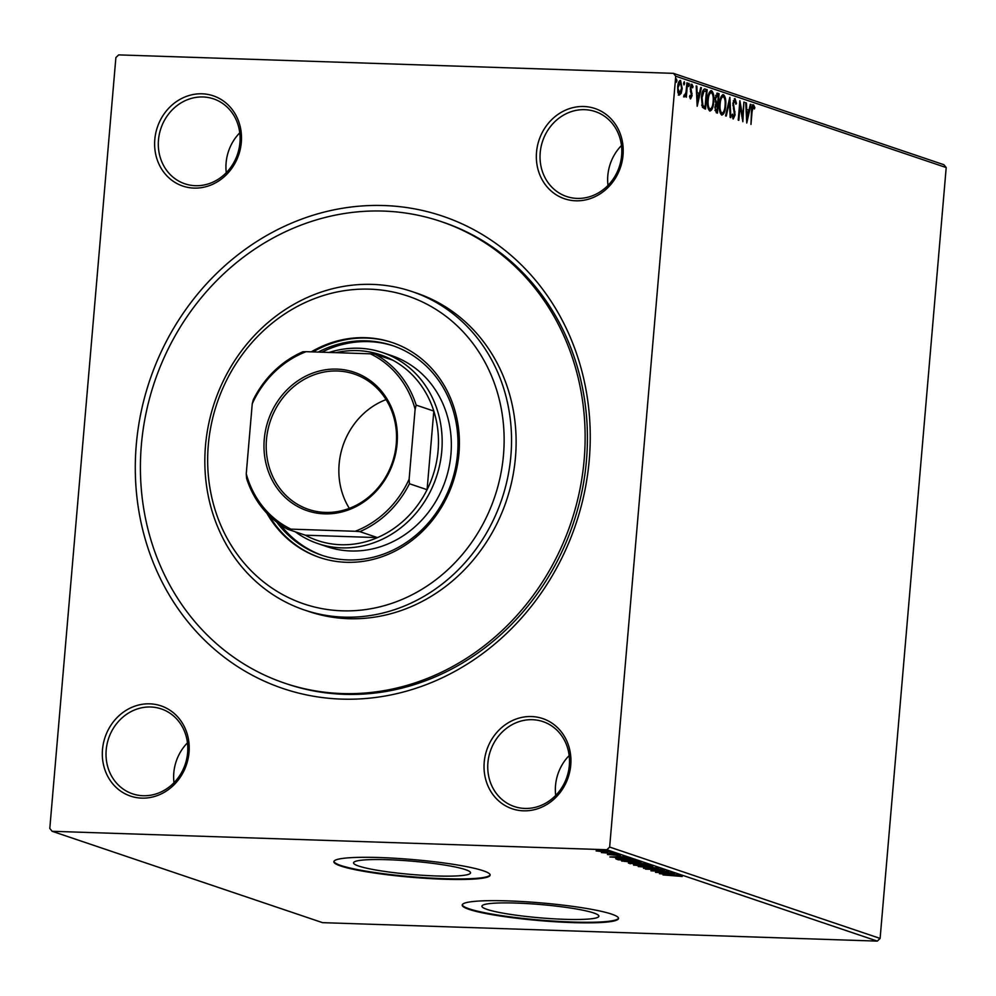 <?xml version="1.0" encoding="UTF-8"?>
<svg xmlns="http://www.w3.org/2000/svg" width="996" height="996" viewBox="0 0 996 996"><rect width="100%" height="100%" fill="white"/><g stroke="black" fill="none" stroke-linecap="round" stroke-linejoin="round"><path stroke-width="1.49" d="M383.921 205.537A249.286 224.847 108.7 0 1 589.259 459.853A249.286 224.847 108.7 0 1 341.616 699.105A249.286 224.847 108.7 0 1 136.278 444.776A249.286 224.847 108.7 0 1 383.921 205.537M284.781 683.194L287.072 683.966A243.696 219.792 -71.3 0 0 344.379 694.324A243.696 219.792 -71.3 0 0 581.776 492.285A243.696 219.792 -71.3 0 0 443.058 222.22L440.767 221.448A243.696 219.792 108.7 0 1 579.485 491.514A243.696 219.792 108.7 0 1 342.089 693.552A243.696 219.792 108.7 0 1 284.781 683.194A243.696 219.792 108.7 0 1 146.051 413.116A243.696 219.792 108.7 0 1 383.448 211.077A243.696 219.792 108.7 0 1 440.767 221.448M149.798 703.836A47.621 42.953 108.7 0 1 189.028 752.416A47.621 42.953 108.7 0 1 141.718 798.12A47.621 42.953 108.7 0 1 102.501 749.54A47.621 42.953 108.7 0 1 149.798 703.836M143.1 795.729A44.82 40.425 -71.3 0 0 186.762 758.578A44.82 40.425 -71.3 0 0 161.252 708.903A44.82 40.425 -71.3 0 0 150.707 706.998A44.82 40.425 -71.3 0 0 107.045 744.161A44.82 40.425 -71.3 0 0 132.568 793.824A44.82 40.425 -71.3 0 0 143.1 795.729M202.101 93.811A47.621 42.953 108.7 0 1 241.318 142.391A47.621 42.953 108.7 0 1 194.021 188.095A47.621 42.953 108.7 0 1 154.803 139.515A47.621 42.953 108.7 0 1 202.101 93.811M195.403 185.704A44.82 40.425 -71.3 0 0 239.065 148.553A44.82 40.425 -71.3 0 0 213.555 98.878A44.82 40.425 -71.3 0 0 203.01 96.973A44.82 40.425 -71.3 0 0 159.348 134.124A44.82 40.425 -71.3 0 0 184.858 183.799A44.82 40.425 -71.3 0 0 195.403 185.704M583.818 106.51A47.621 42.953 108.7 0 1 623.035 155.09A47.621 42.953 108.7 0 1 575.738 200.794A47.621 42.953 108.7 0 1 536.52 152.214A47.621 42.953 108.7 0 1 583.818 106.51M577.12 198.403A44.82 40.425 -71.3 0 0 620.782 161.252A44.82 40.425 -71.3 0 0 595.272 111.577A44.82 40.425 -71.3 0 0 584.727 109.672A44.82 40.425 -71.3 0 0 541.065 146.835A44.82 40.425 -71.3 0 0 566.575 196.498A44.82 40.425 -71.3 0 0 577.12 198.403M531.515 716.547A47.621 42.953 108.7 0 1 570.745 765.127A47.621 42.953 108.7 0 1 523.435 810.819A47.621 42.953 108.7 0 1 484.218 762.239A47.621 42.953 108.7 0 1 531.515 716.547M524.817 808.441A44.82 40.425 -71.3 0 0 568.479 771.278A44.82 40.425 -71.3 0 0 542.969 721.614A44.82 40.425 -71.3 0 0 532.424 719.697A44.82 40.425 -71.3 0 0 488.775 756.86A44.82 40.425 -71.3 0 0 514.285 806.523A44.82 40.425 -71.3 0 0 524.817 808.441M564.421 919.308A58.714 6.648 -175.1 0 0 598.895 916.208A58.714 6.648 -175.1 0 0 516.389 903.086A58.714 6.648 -175.1 0 0 481.915 906.186A58.714 6.648 -175.1 0 0 564.421 919.308M436.074 875.957A58.714 6.648 -175.1 0 0 470.548 872.857A58.714 6.648 -175.1 0 0 388.029 859.722A58.714 6.648 -175.1 0 0 353.555 862.822A58.714 6.648 -175.1 0 0 436.074 875.957M444.091 879.231A78.435 8.877 -175.1 0 0 490.144 875.086A78.435 8.877 -175.1 0 0 379.912 857.556A78.435 8.877 -175.1 0 0 333.859 861.689A78.435 8.877 -175.1 0 0 444.091 879.231M333.921 861.416A78.435 8.877 -175.1 0 0 444.141 878.684A78.435 8.877 -175.1 0 0 490.132 874.812M572.451 922.595A78.435 8.877 -175.1 0 0 618.504 918.449A78.435 8.877 -175.1 0 0 508.271 900.907A78.435 8.877 -175.1 0 0 462.219 905.053A78.435 8.877 -175.1 0 0 572.451 922.595M462.281 904.779A78.435 8.877 -175.1 0 0 572.488 922.035A78.435 8.877 -175.1 0 0 618.479 918.175M681.164 93.325L679.297 95.106L677.84 92.217L677.678 86.963C678.002 82.942 678.961 80.763 680.567 80.427L682.198 88.495L681.164 93.325L678.288 95.081M684.501 95.18L685.995 92.429L686.916 82.83L687.539 83.042L686.319 97.222L685.883 94.931L684.601 96.898L684.924 95.205L683.903 95.168M689.742 97.135L690.689 97.16L691.448 95.454L690.29 87.934L691.946 84.274L693.042 86.627L692.581 87.822L691.859 86.042L690.913 88.071L692.071 95.591L690.577 98.915L689.556 96.5L690.016 95.404L690.751 97.172L689.792 97.135M691.859 86.042L690.602 86.029M704.259 89.005L707.172 89.677L705.517 109.087L702.454 107.331L701.433 97.471C701.819 91.831 703.114 89.03 705.317 89.042L704.732 88.93M719.112 93.711L717.444 113.121L716.311 112.735L714.879 107.294L715.975 103.422L715.14 98.031L717.506 93.163L719.112 93.711L718.091 93.674L717.942 95.367M729.906 97.359L730.815 117.64L730.143 117.404L729.458 102.028L726.246 116.084L725.574 115.86L729.794 97.347M743.9 102.078L742.854 121.699L740.078 105.862L738.833 120.342L738.223 120.13L739.879 100.721L742.655 116.52L743.9 102.078M753.362 106.821L752.08 111.527L750.972 124.438L751.482 111.129C751.532 107.518 752.217 105.414 753.536 104.829L754.856 107.58L754.408 108.962L753.362 106.821L752.005 106.896M52.103 831.287L49.8 828.435L115.885 57.569L118.673 54.892L673.433 73.343L943.897 164.714L946.2 167.565L880.115 938.431L877.327 941.108L322.567 922.657L52.103 831.287L606.875 849.75L609.652 847.061L880.115 938.431M946.2 167.565L675.736 76.206L609.652 847.061M746.751 123.018L745.743 102.7L746.415 102.937L746.714 109.436L748.967 110.195L750.324 104.256L750.996 104.48L746.751 123.018M734.911 100.584L733.504 103.497L735.073 114.926L733.243 118.972L731.985 115.163L732.558 114.129L733.43 116.98L734.45 114.801L732.894 103.26L735.036 98.579L736.48 103.422L735.895 104.244L734.911 100.584L733.33 100.745M725.686 105.825C725.262 111.378 723.955 114.465 721.764 115.088C719.735 113.171 718.988 109.423 719.51 103.833C719.946 98.28 721.266 95.218 723.457 94.67C725.449 96.587 726.196 100.31 725.686 105.825L725.051 105.813M713.759 101.804C713.335 107.356 712.016 110.432 709.824 111.054C707.807 109.149 707.06 105.389 707.583 99.812C708.019 94.247 709.339 91.196 711.53 90.636C713.522 92.566 714.257 96.276 713.759 101.804L713.124 101.779M697.188 106.273L696.179 85.955L696.851 86.191L697.138 92.69L699.391 93.45L700.748 87.499L701.421 87.735L697.188 106.273M689.369 85.071L688.722 86.515L688.348 84.722L688.995 83.278L689.369 85.071L688.323 85.295M684.638 83.477L683.991 84.909L683.617 83.129L684.264 81.684L684.638 83.477L683.592 83.701M676.931 80.863L676.272 82.307L676.545 79.07L676.931 80.863L675.873 81.099M609.589 851.368L605.157 851.916L596.118 850.92L600.625 850.385L610.013 851.63M616.362 853.721L601.397 852.576L616.362 853.721M607.411 854.493L620.483 855.589L608.046 854.394M634.141 859.735L636.008 860.357L618.192 859.772L615.702 858.739L622.388 858.403L634.141 859.735M629.024 862.959L639.382 863.046L647.935 864.391L628.414 863.121M658.73 868.039L643.491 868.313L654.384 867.877L638.249 866.545L658.73 868.039M672.723 872.77L655.517 872.384L664.793 871.475L650.898 870.815L668.714 871.413L659.464 872.322L672.723 872.77M675.5 875.521L663.037 874.924L682.235 876.468L675.512 875.335M877.327 941.108L606.875 849.75M659.427 873.704L674.566 873.392L670.358 873.704L672.611 874.463L679.82 875.16L659.427 873.704M664.282 869.769L645.508 869.135L657.758 869.047L664.569 869.969M662.751 868.724L662.527 869.433M647.288 868.002L647.338 869.197M634.079 864.653L634.016 865.263C632.995 864.578 635.075 864.329 640.254 864.516L652.704 865.86C653.675 866.532 651.608 866.781 646.516 866.607L633.456 864.914M622.139 860.631L622.089 861.229C621.068 860.544 623.147 860.295 628.327 860.482L640.764 861.839C641.748 862.499 639.681 862.748 634.577 862.573L621.529 860.88M609.863 856.958L625.002 856.647L620.782 856.958L630.244 858.415L609.863 856.958M617.084 854.07L618.03 854.219M615.067 854.02L616.026 853.995M612.353 852.464L613.299 852.626M610.336 852.427L611.295 852.402M604.634 849.862L605.58 850.011M602.617 849.825L603.588 849.8M675.736 76.206L673.433 73.343M621.467 145.516A44.82 40.425 -71.3 0 0 607.996 185.405M187.447 742.842A44.82 40.425 -71.3 0 0 173.976 782.732M569.177 755.541A44.82 40.425 -71.3 0 0 555.693 795.431M239.75 132.817A44.82 40.425 -71.3 0 0 226.279 172.706M681.127 875.696L681.202 874.961M668.789 873.741L663.685 873.828L670.52 874.314L668.814 873.492M640.864 864.727L635.822 865.312L645.881 866.396L650.898 865.81L640.889 864.54M635.523 863.955L635.822 865.312M650.923 865.462L651.322 866.072L651.409 864.964M630.194 862.922L630.119 863.806M630.692 863.432L637.042 863.843L630.692 863.432L630.456 862.15M636.78 863.071L636.73 863.731M637.104 863.046L637.042 863.843M638.561 863.793L645.495 864.13L638.561 863.793M637.851 862.312L637.789 863.47M628.937 860.693L623.894 861.279L633.954 862.362C638.038 862.511 639.706 862.312 638.959 861.777L628.949 860.507M623.596 859.922L623.894 861.279M638.996 861.428L639.382 862.038L639.482 860.93M619.4 859.623L633.556 860.096L622.998 858.614L617.719 858.901L619.4 859.623M619.226 856.983L614.109 857.083L620.944 857.568L619.238 856.747M601.26 850.596L597.725 850.982L607.996 851.319L601.273 850.41M597.55 849.7L597.725 850.982M608.021 851.02L608.369 850.385M752.515 104.792L753.835 107.543M753.897 107.543L754.856 107.58M752.254 106.771L753.2 106.809M745.755 102.912L746.415 102.937M746.041 109.411L746.714 109.436M746.054 109.523L748.967 110.195M750.274 104.456L750.996 104.48M748.668 110.183L748.245 112M746.801 118.312L746.502 119.632M746.801 111.515L747.112 118.325L748.531 112.1L746.141 111.49M746.44 118.3L747.112 118.325M743.875 102.264L744.51 102.289M742.269 116.507L742.132 118.151M739.443 105.85L740.078 105.862M739.58 104.207L739.866 105.862M741.858 116.495L742.655 116.52M734.351 98.753L735.148 100.758M735.82 103.41L736.48 103.422M733.753 100.521L734.662 100.571M732.882 103.472L733.504 103.497M732.857 105.439L733.554 105.464M734.214 111.838L735.011 111.863M734.438 114.901L735.073 114.926M733.716 116.943L732.894 118.711M729.035 100.671L729.097 102.015M728.736 102.003L729.458 102.028M723.432 112.075L721.54 114.988M722.635 94.72L724.229 97.62M722.81 96.649L720.768 97.546M719.896 111.926L721.341 113.071M719.498 104.032L720.133 104.045C719.722 108.477 720.307 111.49 721.901 113.083L721.104 113.096M720.88 113.058L721.901 113.083C723.669 112.573 724.727 110.095 725.076 105.626C725.474 101.219 724.889 98.231 723.308 96.662L722.05 96.587M723.308 96.662C721.527 97.098 720.469 99.563 720.133 104.045M717.319 102.688L717.157 104.568M716.61 110.905L716.448 112.785M716.796 93.238L718.091 93.674M715.34 101.903L717.705 102.7L718.315 95.492L715.601 95.355M714.916 110.394L716.995 110.917L717.531 104.692L715.389 104.592M715.34 110.668L716.995 110.917M714.867 107.456L716.361 110.705M717.22 104.592L715.489 107.468M715.414 102.003L717.705 102.7M715.128 98.218L716.423 102.04M717.618 95.255L715.763 98.243M711.505 108.041L709.613 110.954M710.708 90.686L712.302 93.599M710.883 92.616L708.841 93.524M707.969 107.892L709.413 109.037M707.571 99.998L708.193 100.023C707.783 104.456 708.38 107.468 709.974 109.062L709.177 109.062M708.953 109.025L709.974 109.062C711.742 108.552 712.8 106.062 713.136 101.592C713.547 97.185 712.962 94.197 711.381 92.628L710.111 92.553M711.381 92.628C709.6 93.064 708.542 95.529 708.193 100.023M704.297 89.018L707.172 89.677M706.164 89.64L706.015 91.333M704.682 106.871L704.521 108.751M701.67 105.14L705.068 106.883L706.388 91.458L704.035 91.171L702.043 97.683L702.939 105.601L705.068 106.883M704.707 91.196L702.466 91.744M701.919 105.576L702.939 105.601M701.421 97.658L702.043 97.683M703.014 91.134L705.728 91.234M696.179 86.166L696.851 86.191M696.478 92.665L697.138 92.69M696.478 92.777L699.391 93.45M700.698 87.71L701.421 87.735M699.092 93.437L698.669 95.255M697.237 101.567L696.926 102.887M697.225 94.769L697.536 101.58L698.955 95.355L696.565 94.745M696.876 101.555L697.536 101.58M690.925 84.237L692.033 86.59M692.282 86.602L693.042 86.627M690.751 85.992L691.697 86.029M690.278 88.046L690.913 88.071M690.253 89.441L690.938 89.466M691.037 93.313L690.452 91.122L691.473 91.159M691.224 93.313L692.058 93.338M691.436 95.579L692.071 95.591M690.801 97.172L690.216 98.592M686.904 83.017L687.539 83.042M684.862 94.894L683.592 96.873M679.807 80.527L680.853 82.531M681.563 88.47L682.198 88.495M680.069 82.158L678.587 82.469M678.002 92.977L678.749 93.35M677.666 87.138L679.621 93.4L678.612 93.363M678.438 93.338L679.459 93.375L681.588 88.271L680.417 82.17L679.21 82.108M680.417 82.17L678.288 87.162M342.101 610.822A162.46 146.524 -71.3 0 0 503.49 454.911A162.46 146.524 -71.3 0 0 369.678 289.164A162.46 146.524 -71.3 0 0 208.301 445.088A162.46 146.524 -71.3 0 0 342.101 610.822M372.454 284.395A168.063 151.579 108.7 0 1 411.971 291.542A168.063 151.579 108.7 0 1 507.649 477.806A168.063 151.579 108.7 0 1 343.919 617.134A168.063 151.579 108.7 0 1 304.403 609.988A168.063 151.579 108.7 0 1 208.724 423.736A168.063 151.579 108.7 0 1 372.454 284.395M317.886 543.592L327.062 546.692A100.833 90.947 -71.3 0 0 350.779 550.975A100.833 90.947 -71.3 0 0 449.009 467.373A100.833 90.947 -71.3 0 0 391.602 355.622L382.439 352.522A100.833 90.947 108.7 0 1 439.834 464.273A100.833 90.947 108.7 0 1 341.603 547.875A100.833 90.947 108.7 0 1 317.886 543.592A100.833 90.947 108.7 0 1 295.326 531.827M393.594 345.948A110.643 99.787 -71.3 0 0 368.719 341.628A110.643 99.787 -71.3 0 0 321.77 352.198M280.573 524.929A110.643 99.787 -71.3 0 0 322.779 555.581M318.197 352.074A110.643 99.787 108.7 0 1 366.428 340.856A110.643 99.787 108.7 0 1 392.449 345.562A110.643 99.787 108.7 0 1 455.433 468.182A110.643 99.787 108.7 0 1 347.654 559.914A110.643 99.787 108.7 0 1 321.633 555.208A110.643 99.787 108.7 0 1 276.801 522.203M266.841 513.201A113.444 102.314 -71.3 0 0 319.591 557.474A113.444 102.314 -71.3 0 0 346.272 562.292A113.444 102.314 -71.3 0 0 456.778 468.245A113.444 102.314 -71.3 0 0 392.2 342.524A113.444 102.314 -71.3 0 0 365.52 337.694A113.444 102.314 -71.3 0 0 311.275 351.849M392.773 342.711A113.444 102.314 -71.3 0 0 366.665 338.08A113.444 102.314 -71.3 0 0 312.981 351.899M269.107 515.517A113.444 102.314 -71.3 0 0 320.164 557.66M304.403 609.988L308.984 611.544A168.063 151.579 -71.3 0 0 348.5 618.69A168.063 151.579 -71.3 0 0 512.23 479.35A168.063 151.579 -71.3 0 0 416.552 293.098L411.971 291.542M336.885 369.105A73.106 65.935 108.7 0 1 397.105 443.681A73.106 65.935 108.7 0 1 324.472 513.849A73.106 65.935 108.7 0 1 264.264 439.261A73.106 65.935 108.7 0 1 336.885 369.105M325.306 512.417A71.426 64.429 -71.3 0 0 394.889 453.192A71.426 64.429 -71.3 0 0 354.227 374.035A71.426 64.429 -71.3 0 0 337.432 370.998A71.426 64.429 -71.3 0 0 267.849 430.222A71.426 64.429 -71.3 0 0 308.511 509.379A71.426 64.429 -71.3 0 0 325.306 512.417M359.842 531.64L355.199 531.279A96.351 86.913 -71.3 0 0 409.119 479.188L409.431 483.732A98.031 88.42 108.7 0 1 359.842 531.64L377.484 537.603A98.031 88.42 -71.3 0 1 340.694 544.725A98.031 88.42 -71.3 0 1 305.336 535.201L377.484 537.603A98.031 88.42 -71.3 0 0 427.085 489.696L433.82 411.074A98.031 88.42 -71.3 0 0 392.698 360.141A98.031 88.42 -71.3 0 0 357.34 350.617A98.031 88.42 -71.3 0 0 336.05 352.671M329.166 352.447A100.833 90.947 108.7 0 1 358.722 348.239A100.833 90.947 108.7 0 1 382.439 352.522M409.431 483.732L427.085 489.696A98.031 88.42 -71.3 0 0 433.82 411.074L416.166 405.111L415.12 409.182A96.351 86.913 -71.3 0 0 370.412 353.817L306.158 351.675A96.351 86.913 -71.3 0 0 252.249 403.766L246.249 473.772A96.351 86.913 -71.3 0 0 290.944 529.137L355.199 531.279M252.249 403.766L253.308 399.682A98.031 88.42 108.7 0 1 302.896 351.775L306.158 351.675M370.412 353.817L375.056 354.178A98.031 88.42 108.7 0 1 416.166 405.111M392.698 360.141L375.056 354.178M290.944 529.137L287.682 529.237A98.031 88.42 108.7 0 1 246.56 478.317L246.249 473.772M305.336 535.201L287.682 529.237M409.119 479.188L415.12 409.182M386.062 399.608A71.426 64.429 -71.3 0 0 349.322 508.358M617.059 858.415L616.972 859.361M751.445 111.515L752.08 111.527M733.405 108.875L734.301 108.913M716.373 102.563L717.394 102.6M703.649 106.721L704.658 106.746M617.719 858.888L617.819 857.78M608.842 854.693L608.93 853.584M619.587 855.278L619.686 854.17M603.053 852.75L603.153 851.642M704.707 91.022L703.699 90.985"/></g></svg>
